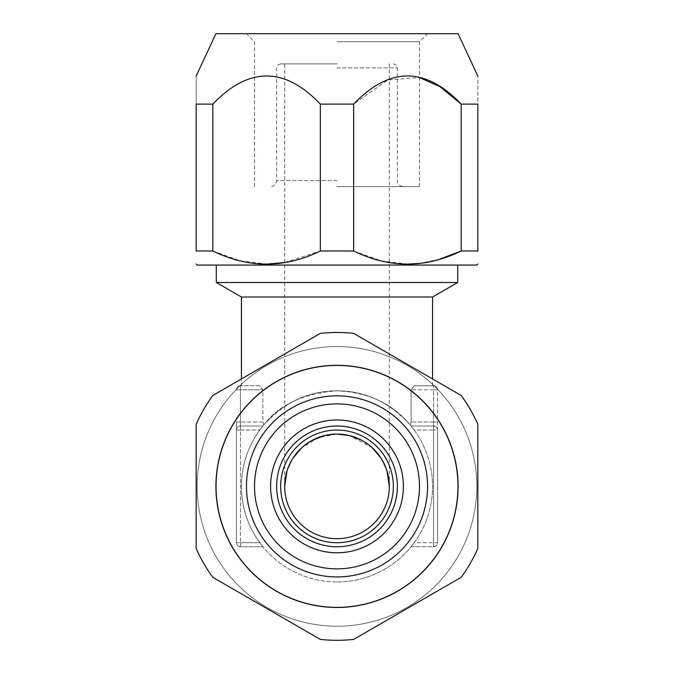 <?xml version="1.0" encoding="UTF-8"?>
<svg xmlns="http://www.w3.org/2000/svg" width="674" height="674" viewBox="0 0 674 674"><rect width="100%" height="100%" fill="white"/><g stroke="black" fill="none" stroke-linecap="round" stroke-linejoin="round"><path stroke-width="0.51" stroke-dasharray="3.37 2.53" d="M236.406 422.008L236.406 542.722L236.406 422.008L240.424 422.008L240.424 426.027L262.902 426.027L263.879 424.847L259.802 430.054A95.565 95.565 0 0 0 259.802 542.722L262.902 546.749L259.802 542.722L240.424 542.722L240.424 546.749L262.902 546.749L240.424 546.749A4.027 4.027 0 0 1 236.406 542.722L259.802 542.722A95.565 95.565 0 0 1 259.802 430.054L262.902 426.027L240.424 426.027L240.424 430.054L259.802 430.054L240.424 430.054L240.424 542.722L240.424 426.027L262.902 426.027L240.424 426.027A4.027 4.027 0 0 0 236.406 430.054A4.027 4.027 0 0 1 240.424 426.027A4.027 4.027 0 0 0 236.406 430.054L240.424 430.054L236.406 430.054A4.027 4.027 0 0 1 240.424 426.027L240.424 385.789L240.424 422.008L262.902 422.008L263.879 424.847L262.902 422.008L262.902 389.816L259.802 385.789L240.424 385.789L259.802 385.789L262.902 389.816L236.406 389.816A4.027 4.027 0 0 1 240.424 385.789A4.027 4.027 0 0 0 236.406 389.816L262.902 389.816L262.902 422.008L236.406 422.008M414.198 385.789L432.565 385.789L414.198 385.789L411.098 389.816L414.198 385.789L433.576 385.789L414.198 385.789M410.121 424.847L411.098 422.008L411.098 389.816L411.098 422.008L410.121 424.847C389.328 402.1 364.954 390.76 337 390.819C309.046 390.76 284.672 402.1 263.879 424.847C278.868 404.838 303.233 393.498 337 390.819C368.24 392.234 392.613 403.574 410.121 424.847L414.198 430.054L410.121 424.847M432.565 297.015L241.435 297.015M337 581.957A95.565 95.565 0 0 0 432.565 486.384A95.565 95.565 0 0 0 337 390.819A95.565 95.565 0 0 1 432.565 486.384A95.565 95.565 0 0 1 337 581.957A95.565 95.565 0 0 1 241.435 486.384A95.565 95.565 0 0 1 337 390.819A95.565 95.565 0 0 0 241.435 486.384A95.565 95.565 0 0 0 337 581.957M414.198 542.722A95.565 95.565 0 0 0 414.198 430.054L433.576 430.054L433.576 546.749L411.098 546.749L414.198 542.722L411.098 546.749L433.576 546.749A4.027 4.027 0 0 0 437.594 542.722L437.594 430.054L437.594 542.722L414.198 542.722A95.565 95.565 0 0 0 414.198 430.054L433.576 430.054L433.576 426.027L411.098 426.027L433.576 426.027L411.098 426.027L433.576 426.027L433.576 430.054L437.594 430.054L437.594 389.816L433.576 389.816L433.576 385.789L433.576 389.816L411.098 389.816L433.576 389.816L433.576 422.008L411.098 422.008L433.576 422.008L433.576 426.027A4.027 4.027 0 0 1 437.594 430.054A4.027 4.027 0 0 0 433.576 426.027A4.027 4.027 0 0 1 437.594 430.054A4.027 4.027 0 0 0 433.576 426.027L433.576 389.816L437.594 389.816A4.027 4.027 0 0 0 433.576 385.789A4.027 4.027 0 0 1 437.594 389.816L437.594 430.054A4.027 4.027 0 0 0 433.576 426.027A4.027 4.027 0 0 1 437.594 430.054L433.576 430.054L433.576 546.749A4.027 4.027 0 0 0 437.594 542.722L414.198 542.722M240.424 546.749A4.027 4.027 0 0 1 236.406 542.722L240.424 542.722L240.424 546.749A4.027 4.027 0 0 1 236.406 542.722M457.713 282.499L216.287 282.499M197.17 265.076L476.83 265.076M477.832 250.989L461.185 250.989L461.185 104.116L477.832 104.116C477.832 66.6 477.832 66.6 477.832 104.116L477.832 250.989M407.854 264.065L381.4 260.905L353.648 250.989L320.352 250.989L320.352 104.116L353.648 104.116L387.601 80.029L419.489 77.552M419.034 263.433L439.456 259.288M353.648 250.989L353.648 104.116M212.816 104.116L196.168 104.116C196.168 66.6 196.168 66.6 196.168 104.116L196.168 250.989L212.816 250.989L212.816 104.116C248.58 66.6 284.428 66.6 320.352 104.116M458.076 33.7L215.924 33.7M212.816 250.989L240.559 260.905L267.022 264.065M284.689 262.531L320.352 250.989M337 41.746L419.489 41.746L337 41.746M337 186.605L419.489 186.605L337 186.605M337 63.878L280.662 63.878L337 63.878M372.267 447.747L349.427 435.572L337 434.073A52.311 52.311 0 0 1 389.311 486.384A52.311 52.311 0 0 1 337 538.694A52.311 52.311 0 0 1 284.689 486.384A52.311 52.311 0 0 1 337 434.073L324.607 435.564M312.441 440.198L301.725 447.763L318.423 437.493L337 434.073M292.92 458.21L286.981 471.059L292.971 458.143M381.071 458.21L387.011 471.059L381.029 458.143M389.311 63.878L389.311 486.384L388.123 475.313M372.284 447.763L361.567 440.206M337 546.749A60.357 60.357 0 0 1 276.643 486.384A60.357 60.357 0 0 1 337 426.027A60.357 60.357 0 0 1 397.357 486.384A60.357 60.357 0 0 1 337 546.749A60.357 60.357 0 0 0 397.357 486.384A60.357 60.357 0 0 0 337 426.027A60.357 60.357 0 0 0 276.643 486.384A60.357 60.357 0 0 0 337 546.749A60.357 60.357 0 0 0 397.357 486.384A60.357 60.357 0 0 0 337 426.027A60.357 60.357 0 0 0 276.643 486.384A60.357 60.357 0 0 0 337 546.749A60.357 60.357 0 0 0 397.357 486.384A60.357 60.357 0 0 0 337 426.027A60.357 60.357 0 0 0 276.643 486.384A60.357 60.357 0 0 0 337 546.749A60.357 60.357 0 0 1 276.643 486.384A60.357 60.357 0 0 1 337 426.027A60.357 60.357 0 0 1 397.357 486.384A60.357 60.357 0 0 1 337 546.749M337 568.873A82.489 82.489 0 0 1 254.511 486.384A82.489 82.489 0 0 1 337 403.894A82.489 82.489 0 0 1 419.489 486.384A82.489 82.489 0 0 1 337 568.873A82.489 82.489 0 0 0 419.489 486.384A82.489 82.489 0 0 0 337 403.894A82.489 82.489 0 0 0 254.511 486.384A82.489 82.489 0 0 0 337 568.873A82.489 82.489 0 0 0 419.489 486.384A82.489 82.489 0 0 0 337 403.894A82.489 82.489 0 0 0 254.511 486.384A82.489 82.489 0 0 0 337 568.873M432.565 385.789L432.565 378.94L353.648 333.377L461.185 395.461L353.648 333.377A153.916 153.916 0 0 0 320.352 333.377A153.916 153.916 0 0 1 353.648 333.377A153.916 153.916 0 0 0 320.352 333.377L212.816 395.461L320.352 333.377L241.435 378.94L241.435 385.789M477.832 424.3A153.916 153.916 0 0 0 461.185 395.461A153.916 153.916 0 0 1 477.832 424.3L477.832 548.476L477.832 424.3A153.916 153.916 0 0 0 461.185 395.461M461.185 577.315A153.916 153.916 0 0 0 477.832 548.476A153.916 153.916 0 0 1 461.185 577.315L353.648 639.399L461.185 577.315A153.916 153.916 0 0 0 477.832 548.476M353.648 639.399A153.916 153.916 0 0 1 320.352 639.399L212.816 577.315A153.916 153.916 0 0 1 196.168 548.476L196.168 424.3A153.916 153.916 0 0 1 212.816 395.461A153.916 153.916 0 0 0 196.168 424.3L196.168 548.476A153.916 153.916 0 0 0 212.816 577.315L320.352 639.399A153.916 153.916 0 0 0 353.648 639.399A153.916 153.916 0 0 1 320.352 639.399M337 626.213A139.83 139.83 0 0 0 476.83 486.384A139.83 139.83 0 0 0 337 346.554A139.83 139.83 0 0 0 197.17 486.384A139.83 139.83 0 0 0 337 626.213A139.83 139.83 0 0 1 197.17 486.384A139.83 139.83 0 0 1 337 346.554A139.83 139.83 0 0 1 476.83 486.384A139.83 139.83 0 0 1 337 626.213M337 607.106A120.713 120.713 0 0 0 457.713 486.384A120.713 120.713 0 0 0 337 365.67A120.713 120.713 0 0 0 216.287 486.384A120.713 120.713 0 0 0 337 607.106A120.713 120.713 0 0 0 457.713 486.384A120.713 120.713 0 0 0 337 365.67A120.713 120.713 0 0 0 216.287 486.384A120.713 120.713 0 0 0 337 607.106A120.713 120.713 0 0 1 216.287 486.384A120.713 120.713 0 0 1 337 365.67A120.713 120.713 0 0 1 457.713 486.384A120.713 120.713 0 0 1 337 607.106A120.713 120.713 0 0 1 216.287 486.384A120.713 120.713 0 0 1 337 365.67A120.713 120.713 0 0 1 457.713 486.384A120.713 120.713 0 0 1 337 607.106M337 576.927A90.535 90.535 0 0 1 246.465 486.384A90.535 90.535 0 0 1 337 395.849A90.535 90.535 0 0 1 427.535 486.384A90.535 90.535 0 0 1 337 576.927M337 607.468A121.076 121.076 0 0 1 215.924 486.384A121.076 121.076 0 0 1 337 365.308A121.076 121.076 0 0 1 458.076 486.384A121.076 121.076 0 0 1 337 607.468M196.168 424.3A153.916 153.916 0 0 1 212.816 395.461M212.816 577.315A153.916 153.916 0 0 1 196.168 548.476M236.406 389.816A4.027 4.027 0 0 1 240.424 385.789A4.027 4.027 0 0 0 236.406 389.816M437.594 422.008L433.576 422.008L437.594 422.008M433.576 546.749A4.027 4.027 0 0 0 437.594 542.722M236.406 430.054A4.027 4.027 0 0 1 240.424 426.027A4.027 4.027 0 0 0 236.406 430.054M337 180.573L276.643 180.573L337 180.573M337 67.906L397.357 67.906L337 67.906M337 542.722A56.338 56.338 0 0 0 393.338 486.384A56.338 56.338 0 0 0 337 430.054A56.338 56.338 0 0 0 280.662 486.384A56.338 56.338 0 0 0 337 542.722M337 552.781A66.397 66.397 0 0 0 403.397 486.384A66.397 66.397 0 0 0 337 419.995A66.397 66.397 0 0 0 270.603 486.384A66.397 66.397 0 0 0 337 552.781M419.489 186.605L419.489 41.746L427.535 33.7M254.511 186.605L254.511 41.746L246.465 33.7M280.662 63.878L277.798 65.083L276.643 67.906L276.643 180.573C276.315 184.204 274.31 186.218 270.603 186.605M393.338 63.878L396.202 65.083L397.357 67.906L397.357 180.573C397.685 184.204 399.69 186.218 403.397 186.605M284.689 486.384L284.689 63.878"/><path stroke-width="1.01" d="M353.648 639.399L461.185 577.315L353.648 639.399A153.916 153.916 0 0 1 320.352 639.399L212.816 577.315A153.916 153.916 0 0 1 196.168 548.476L196.168 424.3A153.916 153.916 0 0 1 212.816 395.461L241.435 378.94L241.435 297.015L432.565 297.015L457.713 282.499L457.713 265.076M241.435 297.015L216.287 282.499L457.713 282.499M196.159 264.065L197.17 265.076L476.83 265.076L477.841 264.065M439.456 259.288L461.185 250.989L477.832 250.989C477.832 268.471 477.832 268.471 477.832 250.989C477.832 268.471 477.832 268.471 477.832 250.989L477.832 104.116C477.832 66.6 477.832 66.6 477.832 104.116L461.185 104.116L440.029 86.685L419.489 77.552M461.185 250.989C425.353 268.471 389.513 268.471 353.648 250.989L353.648 104.116C389.572 66.6 425.42 66.6 461.185 104.116L461.185 250.989M353.648 104.116L320.352 104.116L320.352 250.989L353.648 250.989M407.854 264.065L419.034 263.433M212.816 104.116L196.168 104.116C196.168 66.6 196.168 66.6 196.168 104.116L196.168 250.989C196.168 268.471 196.168 268.471 196.168 250.989C196.168 268.471 196.168 268.471 196.168 250.989L212.816 250.989L212.816 104.116C248.74 66.6 284.58 66.6 320.352 104.116M196.168 76.069L215.924 33.7L458.076 33.7L477.832 76.069M267.022 264.065L284.689 262.531M320.352 250.989C284.521 268.471 248.672 268.471 212.816 250.989M324.607 435.564L312.441 440.198M292.971 458.143L301.741 447.747L292.92 458.21M286.981 471.059L284.689 486.384L286.989 471.05M337 434.073A52.311 52.311 0 0 1 389.311 486.384A52.311 52.311 0 0 1 337 538.694A52.311 52.311 0 0 1 284.689 486.384A52.311 52.311 0 0 1 337 434.073L349.427 435.572L361.567 440.206M389.311 486.384L387.011 471.042L388.123 475.313M381.029 458.143L372.267 447.747M381.071 458.21L372.284 447.763M337 546.749A60.357 60.357 0 0 1 276.643 486.384A60.357 60.357 0 0 1 337 426.027A60.357 60.357 0 0 1 397.357 486.384A60.357 60.357 0 0 1 337 546.749M337 568.873A82.489 82.489 0 0 1 254.511 486.384A82.489 82.489 0 0 1 337 403.894A82.489 82.489 0 0 1 419.489 486.384A82.489 82.489 0 0 1 337 568.873M337 576.927A90.535 90.535 0 0 0 427.535 486.384A90.535 90.535 0 0 0 337 395.849A90.535 90.535 0 0 0 246.465 486.384A90.535 90.535 0 0 0 337 576.927M337 607.468A121.076 121.076 0 0 0 458.076 486.384A121.076 121.076 0 0 0 337 365.308A121.076 121.076 0 0 0 215.924 486.384A121.076 121.076 0 0 0 337 607.468M461.185 577.315A153.916 153.916 0 0 0 477.832 548.476L477.832 424.3A153.916 153.916 0 0 0 461.185 395.461L353.648 333.377A153.916 153.916 0 0 0 320.352 333.377L212.816 395.461M477.832 424.3L477.832 548.476M196.168 424.3L196.168 548.476M212.816 577.315L320.352 639.399M461.185 395.461L432.565 378.94L432.565 297.015M337 542.722A56.338 56.338 0 0 1 280.662 486.384A56.338 56.338 0 0 1 337 430.054A56.338 56.338 0 0 1 393.338 486.384A56.338 56.338 0 0 1 337 542.722M337 552.781A66.397 66.397 0 0 1 270.603 486.384A66.397 66.397 0 0 1 337 419.995A66.397 66.397 0 0 1 403.397 486.384A66.397 66.397 0 0 1 337 552.781M216.287 282.499L216.287 265.076"/></g></svg>
